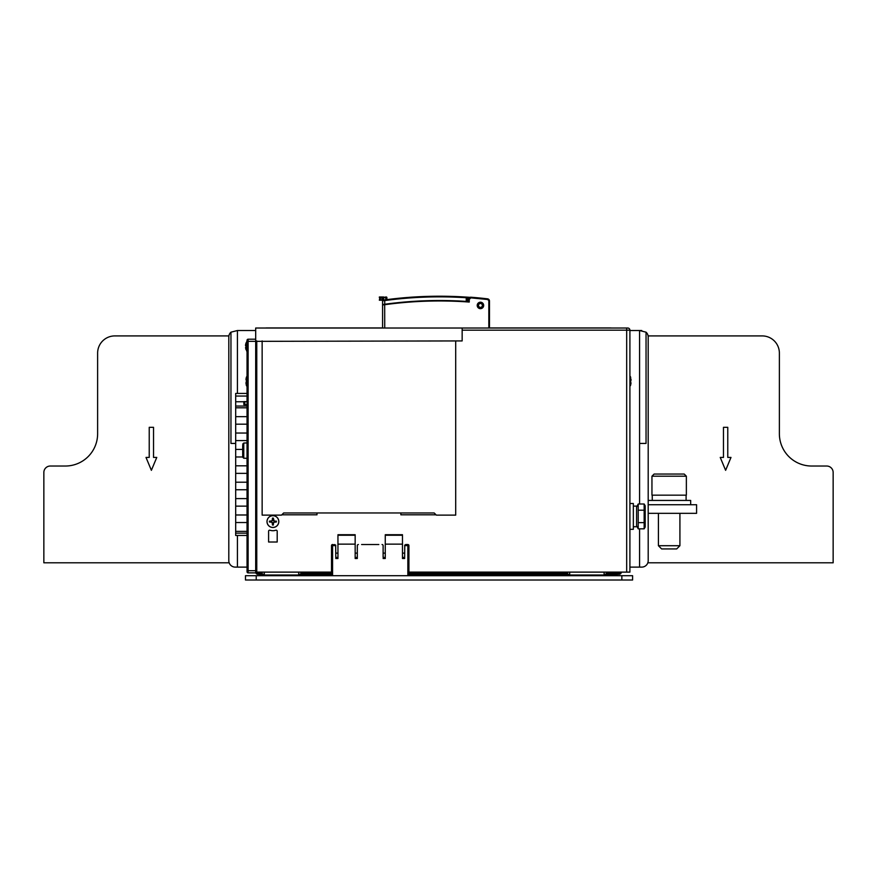 <?xml version="1.0" encoding="UTF-8"?>
<svg xmlns="http://www.w3.org/2000/svg" width="877" height="877" viewBox="0 0 877 877"><rect width="100%" height="100%" fill="white"/><g stroke="black" fill="none" stroke-linecap="round" stroke-linejoin="round"><path stroke-width="1.32" d="M245.472 575.707L632.602 575.707L632.602 580.015L245.472 580.015L245.472 575.707M298.706 575.707L298.706 572.122M264.295 575.707L264.295 575.005L298.706 575.005M569.688 575.707L569.688 575.005L604.1 575.005L604.1 575.707M264.295 572.122L264.295 575.005M569.688 575.005L569.688 572.122M604.1 575.005L604.1 572.122M335.803 553.124L337.952 553.124L337.952 545.297M404.626 557.432L404.626 558.506L404.626 557.432L402.477 557.432M402.477 545.297L402.477 553.124L404.626 553.124M385.266 557.432L383.117 557.432L383.117 545.604L383.117 553.124L385.266 553.124L385.266 545.297M361.609 544.529L378.82 544.529M358.386 544.529A1.074 1.074 0 0 0 357.312 545.604L357.312 553.124L355.163 553.124L355.163 545.297M337.952 557.432L335.803 557.432L335.803 558.506L335.661 545.066L332.58 544.529L332.58 575.707M334.729 544.529L335.803 545.604L331.506 545.604L331.506 575.707M407.849 575.707L407.849 544.529L404.768 545.066L404.626 558.506L402.477 558.506L402.477 544.146L385.266 544.146L385.266 558.506L383.117 558.506M382.043 544.529A1.074 1.074 0 0 1 383.117 545.604M357.312 545.604L357.312 558.506L355.163 558.506L355.163 544.146L337.952 544.146L337.952 558.506L335.803 558.506M407.849 544.529A1.074 1.074 0 0 1 408.923 545.604L404.626 545.604L405.7 544.529L407.849 544.529A1.074 1.074 0 0 1 408.923 545.604L408.923 575.707M355.163 557.432L357.312 557.432L357.312 558.506M331.649 545.066L332.58 544.529A1.074 1.074 0 0 0 331.506 545.604A1.074 1.074 0 0 1 332.58 544.529M355.163 544.146L355.163 535.255L337.952 535.255L337.952 544.146M402.477 544.146L402.477 535.255L385.266 535.255L385.266 544.146M462.157 330.169L626.682 330.169L626.682 328.02L627.757 328.02A2.149 2.149 0 0 1 629.905 330.169L629.905 572.122L408.923 572.122M331.506 572.122L256.764 572.122L256.764 340.923M272.9 515.665A5.92 5.92 0 0 0 267.781 524.534A5.92 5.92 0 0 0 278.02 524.534A5.92 5.92 0 0 0 272.9 515.665M275.784 530.245A9.143 9.143 0 0 1 270.006 530.245A1.074 1.074 0 0 0 268.592 531.265L268.592 542.008L277.198 542.008L277.198 531.265A1.074 1.074 0 0 0 275.784 530.245M626.682 328.02L255.689 328.02L255.689 570.708L248.114 570.708L248.114 341.361L247.04 341.361L247.04 571.793A1.085 1.085 0 0 0 248.114 572.867L248.114 570.708L247.04 570.708L247.04 571.793A1.085 1.085 0 0 0 248.114 572.867L255.689 572.867L255.689 570.708M264.295 574.271L257.838 574.271L256.325 573.635L255.689 572.122L256.764 572.122M489.476 328.02L489.476 300.986L487.502 299.485L470.872 297.862L469.25 299.364L469.25 302.061C440.988 299.978 412.815 300.866 384.729 304.703L382.58 304.922A0.647 0.647 0 0 1 382.701 304.538A0.647 0.647 0 0 0 382.58 304.922A0.647 0.647 0 0 1 382.701 304.538M483.665 305.437A3.223 3.223 0 0 1 478.82 308.222A3.223 3.223 0 0 1 478.82 302.642A3.223 3.223 0 0 1 483.665 305.437M382.58 328.02L382.58 304.922M384.674 304.264L384.729 328.02M469.25 302.061L468.614 301.359A404.33 404.33 0 0 0 466.893 301.239L466.893 297.742L467.54 297.829L466.29 297.095A0.647 0.647 0 0 1 466.893 297.742L466.29 297.095L466.893 297.742M469.25 299.364L468.614 299.364L468.614 301.359M468.614 299.364A2.149 2.149 0 0 1 470.927 297.226A408.627 408.627 0 0 1 487.568 298.849A2.149 2.149 0 0 1 489.476 300.986A2.149 2.149 0 0 0 487.568 298.849L487.502 299.485M478.502 305.437A1.94 1.94 0 0 1 481.407 303.76A1.94 1.94 0 0 1 481.407 307.103A1.94 1.94 0 0 1 478.502 305.437M483.446 305.437A3.015 3.015 0 0 1 480.443 308.441A3.015 3.015 0 0 1 477.428 305.437A3.015 3.015 0 0 1 480.443 302.422A3.015 3.015 0 0 1 483.446 305.437M379.357 296.985L379.357 297.632A0.647 0.647 0 0 1 380.004 296.985L379.357 296.985L380.432 296.985L379.357 296.985L379.357 297.632L380.004 296.985L379.357 300.219L380.432 300.219L380.432 296.985L383.227 296.985L379.357 297.632M382.58 300.219L380.432 300.219M384.729 304.253A404.33 404.33 0 0 1 466.246 301.403L466.246 297.742C438.982 295.955 411.806 296.897 384.729 300.57L384.641 299.923L383.139 300.131A0.647 0.647 0 0 0 382.58 300.778L384.729 300.57L384.729 304.253L382.58 304.56L382.58 297.632A0.647 0.647 0 0 1 383.227 296.985L382.58 297.632A0.647 0.647 0 0 1 383.227 296.985L382.58 297.632L383.655 296.985L382.109 296.985M466.893 297.829L467.54 297.829L467.54 301.293M386.889 299.627L386.889 297.632A0.647 0.647 0 0 0 386.242 296.985L381.933 297.632L381.933 300.219M386.242 296.985A0.647 0.647 0 0 1 386.889 297.632L383.655 297.632L383.655 300.066A408.627 408.627 0 0 1 384.641 299.923A408.627 408.627 0 0 1 470.006 297.358A408.627 408.627 0 0 0 466.29 297.095L466.641 297.226M633.347 526.726L636.581 526.726L636.581 506.106L633.347 506.106M629.905 529.313L633.347 529.313L633.347 503.508L629.905 503.508M638.215 510.206L638.215 528.831L636.581 525.772L636.581 507.059L638.215 504.001L644.156 504.001L644.156 510.206L638.215 510.206L638.215 504.001M638.215 522.626L644.156 522.626L644.156 510.206M638.215 528.831L644.156 528.831L644.156 522.626M644.156 528.831L645.176 527.055L645.176 505.766L644.156 504.001M645.176 510.447L645.176 522.385M645.176 518.395L645.176 514.426M255.689 339.202L248.114 339.202A1.085 1.085 0 0 0 247.04 340.276L248.114 339.202A1.085 1.085 0 0 0 247.04 340.276L247.04 341.361M242.71 445.253L242.71 457.158L243.762 458.232L247.04 458.32M462.157 328.02L462.157 340.923L248.114 341.361L248.114 339.202A1.085 1.085 0 0 0 247.04 340.276M243.85 401.754L235.683 401.754L235.683 406.04L247.04 406.04M247.04 396.053L235.683 396.053L235.683 401.754M247.04 404.626L243.85 404.626L243.85 401.611L247.04 401.611M247.04 535.463L235.683 535.463L235.683 531.374L247.04 531.374M235.683 396.053L235.683 393.433L247.04 393.433M247.04 533.15L235.683 533.15M247.04 522.528L235.683 522.528L235.683 531.374M247.04 514.985L235.683 514.985L235.683 522.528M247.04 506.139L235.683 506.139L235.683 514.985M247.04 498.596L235.683 498.596L235.683 506.139M247.04 489.75L235.683 489.75L235.683 498.596M247.04 482.207L235.683 482.207L235.683 489.75M247.04 473.361L235.683 473.361L235.683 482.207M247.04 465.819L235.683 465.819L235.683 473.361M242.71 456.972L235.683 456.972L235.683 465.819M242.71 449.43L235.683 449.43L235.683 456.972M247.04 440.583L235.683 440.583L235.683 449.43M247.04 433.041L235.683 433.041L235.683 440.583M247.04 424.194L235.683 424.194L235.683 433.041M247.04 416.652L235.683 416.652L235.683 424.194M247.04 407.805L235.683 407.805L235.683 416.652M235.683 407.805L235.683 406.04M228.897 335.913L114.821 335.913A17.2 17.2 0 0 0 97.621 353.113L97.621 433.764A32.263 32.263 0 0 1 65.358 466.027L50.307 466.027A6.457 6.457 0 0 0 43.85 472.473L43.85 562.804L229.182 562.804M146.01 457.421L151.381 470.324L156.764 457.421L153.53 457.421L153.53 427.318L149.233 427.318L149.233 457.421L146.01 457.421M647.818 562.804L833.15 562.804L833.15 472.473A6.457 6.457 0 0 0 826.693 466.027L811.642 466.027A32.263 32.263 0 0 1 779.379 433.764L779.379 353.113A17.2 17.2 0 0 0 762.179 335.913L648.103 335.913M720.236 457.421L725.619 470.324L730.99 457.421L727.767 457.421L727.767 427.318L723.47 427.318L723.47 457.421L720.236 457.421M274.271 521.124L276.343 521.157A3.475 3.475 0 0 1 276.343 521.99L273.635 522.308L273.317 525.016A3.475 3.475 0 0 1 272.473 525.016L272.155 522.308L269.447 521.99A3.475 3.475 0 0 1 269.447 521.157L272.155 520.839L272.473 518.132A3.475 3.475 0 0 1 273.317 518.132L274.172 521.081A1.37 1.37 0 0 1 274.172 522.078M273.635 522.308L273.339 523.69A2.16 2.16 0 0 1 272.451 523.69M272.44 522.944L272.155 522.308M273.394 522.845A1.37 1.37 0 0 1 272.396 522.845M271.53 521.124L271.629 521.081A1.37 1.37 0 0 0 271.629 522.078L270.785 522.023A2.16 2.16 0 0 1 270.785 521.135M273.635 520.839L273.394 520.302A1.37 1.37 0 0 0 272.396 520.302L272.451 519.458A2.16 2.16 0 0 1 273.339 519.458M267.036 521.574A5.865 5.865 0 0 1 275.827 516.498A5.865 5.865 0 0 1 275.827 526.649A5.865 5.865 0 0 1 267.036 521.574M245.944 345.352L245.999 349.638L245.571 347.73M245.637 345.9L245.516 345.209M245.999 342.951L245.516 345.352M246.536 348.421L245.999 349.638M629.905 386.362L630.563 385.343L630.684 377.538M629.905 375.915L630.563 376.935M631.034 380.322L631.034 379.368M631.034 382.909L630.64 385.069L630.64 380.355M247.04 376.145L246.404 377.143L246.404 385.551L247.04 386.549M246.327 377.483L246.327 385.2L245.933 382.778M246.404 385.551L246.031 383.293M246.327 382.109L246.284 379.916M246.415 377.121L245.933 379.401M246.327 379.149L246.963 379.708L246.327 379.149M246.963 383.808L246.327 385.2L246.284 384.29M621.311 572.122A2.149 2.149 0 0 1 619.162 574.271L604.1 574.271M569.688 574.271L408.923 574.271M331.506 574.271L298.706 574.271M620.236 572.122A1.074 1.074 0 0 1 619.162 573.196L606.248 573.196L606.248 574.271M255.689 572.122A2.149 2.149 0 0 0 257.838 574.271L257.838 573.196L255.689 572.122M262.146 572.122L262.146 574.271M300.855 572.122L300.855 574.271M567.54 574.271L567.54 573.196L408.923 573.196M606.248 573.196L606.248 572.122M567.54 572.122L567.54 573.196M237.415 535.463L237.415 567.112L247.04 567.112M629.905 567.112L639.585 567.112L639.585 528.831M639.585 504.001L639.585 330.53L629.905 330.53M255.689 330.53L237.415 330.53L237.415 393.433M237.415 567.112L235.255 567.112A6.457 6.457 0 0 1 228.809 560.655L228.809 336.987A6.457 6.457 0 0 1 230.958 332.175L230.958 443.444L235.683 443.444M230.958 332.175L237.415 330.53M641.745 330.53L639.585 330.53L646.042 332.175A6.457 6.457 0 0 1 648.191 336.987L648.191 560.655A6.457 6.457 0 0 1 641.745 567.112L639.585 567.112L641.745 567.112M639.585 443.444L646.042 443.444L646.042 332.175M228.809 560.655L228.809 336.987M648.191 336.987L648.191 500.438L690.67 500.438L690.67 504.735M648.191 504.735L696.579 504.735L696.579 513.341L648.191 513.341L648.191 560.655M679.916 513.341L679.916 545.713L658.408 545.713L661.631 548.936L676.693 548.936L679.916 545.713M686.362 495.165L651.951 495.165L651.951 476.2L654.11 474.051L684.213 474.051L686.362 476.2L686.362 495.165M652.236 495.165L652.28 500.438M265.556 328.02A6.457 6.457 0 0 1 266.444 327.954L382.58 327.954M489.476 327.954L610.556 327.954A6.457 6.457 0 0 1 611.444 328.02M259.998 575.707L259.998 574.271M617.002 575.707L617.002 574.271M455.7 340.923L455.7 515.128L436.351 515.128L434.203 512.968L400.866 512.968L400.866 514.799L436.022 514.799M281.824 514.799L316.992 514.799L316.992 512.968L283.655 512.968L281.495 515.128L262.146 515.128L262.146 340.923M283.655 512.968L434.203 512.968M621.848 575.707L621.848 580.015M256.227 575.707L256.227 580.015M629.905 330.169L626.682 330.169L626.682 572.122M488.829 328.02L488.829 300.986M470.872 297.862L470.927 297.226M467.54 297.829L469.151 297.939M385.803 299.77L385.803 296.985M383.139 300.131A0.647 0.647 0 0 0 382.58 300.778M247.04 442.94L243.762 443.028L243.762 458.232M244.836 401.611L244.836 404.626M275.016 521.135A2.16 2.16 0 0 1 275.016 522.023M619.162 573.196L619.162 574.271M262.146 573.196L257.838 573.196L257.838 572.122M331.506 573.196L300.855 573.196M686.362 476.2L651.951 476.2M617.002 574.632L604.1 574.632M569.688 574.632L408.923 574.632M331.506 574.632L298.706 574.632M264.295 574.632L259.998 574.632M355.163 534.718L337.952 534.718M402.477 534.718L385.266 534.718M243.762 443.028L242.71 444.102M245.944 344.716L245.944 345.505M247.215 340.342L245.505 344.957M247.161 352.159L245.505 347.643L247.161 352.159M630.563 385.343L630.684 384.729M630.684 381.923L630.684 380.355M246.284 379.281L246.284 380.728M256.457 573.766L257.838 574.271M256.325 573.635L255.689 572.199M658.408 513.341L658.408 545.713M686.099 500.438L686.099 495.165"/></g></svg>
